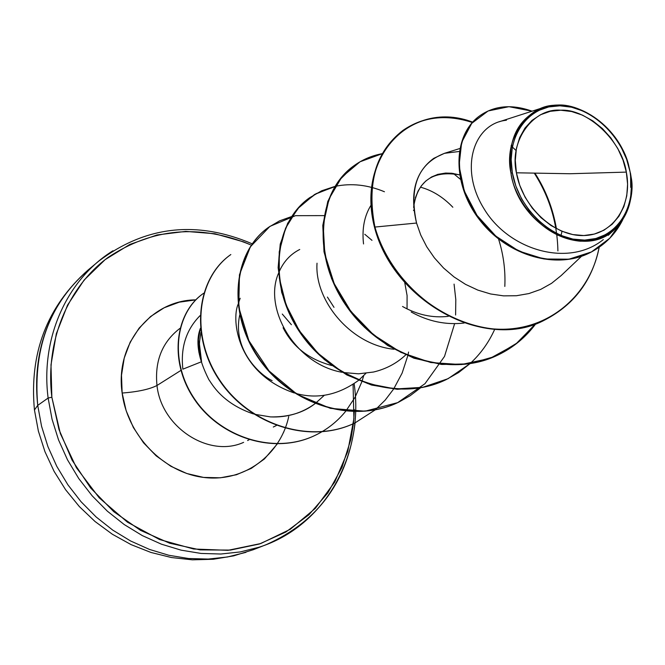 <?xml version="1.0" encoding="UTF-8"?>
<svg xmlns="http://www.w3.org/2000/svg" width="665" height="665" viewBox="0 0 665 665"><rect width="100%" height="100%" fill="white"/><g stroke="black" fill="none" stroke-linecap="round" stroke-linejoin="round"><path stroke-width="1" d="M93.482 265.767C51.296 299.267 32.71 345.808 37.722 405.384L34.447 409.973L37.722 405.384C33.341 363.705 42.211 327.097 64.33 295.568M626.33 172.11L570.005 173.74L516.414 172.8C508.949 140.165 533.87 107.697 560.745 110.224C586.912 108.495 621.966 140.656 626.33 172.11C632.839 205.044 613.388 235.003 583.812 235.543C554.327 236.582 522.225 206.931 516.414 172.8L570.005 173.74L626.33 172.11L623.014 160.09L617.793 148.553L610.844 137.921L602.424 128.586L592.839 120.889L582.449 115.128L571.609 111.529L560.745 110.224L550.254 111.304L540.537 114.737L531.983 120.407L524.918 128.137L519.656 137.622L516.397 148.519L515.3 160.398L516.414 172.8L519.714 185.211L525.067 197.148L532.266 208.128L541.011 217.696L550.961 225.485L561.701 231.179L572.789 234.57L583.812 235.543L594.311 234.072L603.895 230.24L612.207 224.221L618.932 216.258L623.845 206.674L626.763 195.843L627.594 184.18L626.33 172.11M628.375 164.031C619.755 130.722 582.058 101.795 555.516 105.253C526.589 105.012 503.438 140.398 510.986 173.149L512.349 172.825C505.666 136.192 528.534 105.053 559.93 105.802C591.243 106.018 623.612 136.832 630.146 172.085L628.375 164.031L630.146 172.085C637.128 207.33 616.355 239.475 584.651 240.098C553.047 241.262 518.567 209.45 512.349 172.825L510.986 173.149C507.004 139.592 517.944 117.672 543.795 107.397C575.491 96.45 617.536 125.045 628.375 164.031M48.121 398.044C40.307 337.629 67.348 279.026 112.992 250.755C67.348 279.026 40.307 337.629 48.121 398.044L51.853 397.229C45.07 341.236 67.797 287.006 108.096 257.413C152.285 228.045 199.749 223.831 250.472 244.762L243.415 241.827L214.903 233.748L185.759 231.387L157.023 234.961L129.791 244.454L105.128 259.658L84.073 280.106L67.547 305.102L56.326 333.73L50.989 364.861L51.853 397.229L48.121 398.044L52.045 419.199L58.537 439.914L67.498 459.823L78.769 478.559L92.152 495.799L107.406 511.219L124.239 524.569L142.352 535.616L161.404 544.178L181.071 550.146L200.996 553.43L220.838 554.02L240.265 551.933L258.959 547.245L240.265 551.933L220.838 554.02L200.996 553.43L181.071 550.146L161.404 544.178L142.352 535.616L124.239 524.569L107.406 511.219L92.152 495.799L78.769 478.559L67.498 459.823L58.537 439.914L52.045 419.199L48.121 398.044L37.722 405.384L48.121 398.044M288.735 416.548C280.364 455.35 243.814 482.507 203.773 477.445C163.756 472.699 127.489 435.492 122.144 393.057C137.979 391.801 149.592 389.274 156.982 385.484C161.354 427.454 208.993 458.202 243.623 442.358C208.993 458.202 161.354 427.454 156.982 385.484L179.459 371.328M200.065 315.642C186.175 329.682 180.448 347.521 182.875 369.175L200.955 361.959L182.875 369.175C180.456 347.604 186.142 329.798 199.932 315.767M180.872 370.438L156.982 385.484C154.571 360.995 162.235 341.951 179.966 328.36C162.235 341.951 154.571 360.995 156.982 385.484C149.592 389.274 137.979 391.801 122.144 393.057C114.837 344.121 151.105 300.081 195.809 299.865L179.292 302.168L164.172 307.77L150.589 316.523L139.11 328.119L130.19 342.143L124.23 358.069L121.504 375.268L122.144 393.057L126.15 410.721L133.374 427.529L143.524 442.782L156.184 455.866L170.814 466.248L186.823 473.522L203.548 477.412L220.315 477.811L236.449 474.735L251.345 468.351L264.437 458.941L277.272 443.971M562.033 231.32L560.994 235.468M415.359 197.862L418.119 190.988L421.51 185.626L425.816 180.996L431.61 176.94L437.952 174.338L445.617 173.058L451.843 173.257L459.532 174.87C432.691 170.174 417.387 180.996 413.597 207.339M296.499 346.249L288.943 337.413L283.091 327.754C292.8 346.931 309.1 359.549 332.001 365.592M272.126 380.638C259.94 375.043 232.093 349.441 239.749 314.952M198.86 352.217L198.436 339.383L200.423 328.244C195.319 341.278 198.137 358.435 208.885 379.698C211.611 383.165 221.445 403.248 253.531 413.963M254.579 414.27L270.472 416.905C288.435 417.204 303.282 412.807 314.994 403.697C301.86 413.239 287.014 417.637 270.472 416.905M315.276 403.489L324.395 395.234L315.285 403.489M240.181 298.244L238.294 303.523M238.045 304.404C231.304 320.173 237.056 373.497 294.321 392.998M295.443 393.314C317.064 399.441 338.061 395.16 358.418 380.463M358.709 380.222L365.908 373.331M299.732 249.483C290.206 254.296 283.215 262.018 278.768 272.658M278.46 273.44C263.149 308.377 295.052 364.221 342.184 372.309M343.265 372.516L358.518 373.821L373.481 372.034C385.941 369.075 396.664 363.389 405.65 354.969M452.848 207.247C443.073 197.056 432.258 190.356 420.396 187.156M371.253 204.837C364.387 215.618 361.818 228.66 363.539 243.955M411.194 312.001C428.26 321.453 445.924 325.135 464.17 323.032M459.232 151.479L444.444 153.324L433.746 158.353C415.259 171.903 409.524 193.465 416.548 223.049L420.754 235.061L426.739 246.773L434.403 257.862L443.563 268.012L454.02 276.923L465.533 284.362L477.827 290.098L490.612 293.972L503.588 295.867L516.456 295.734L528.916 293.564L540.695 289.4L551.526 283.348L561.185 275.551L581.576 256.233M506.422 120.24C473.862 123.474 458.617 168.328 484.153 208.968C508.667 249.857 568.035 268.003 603.305 239.6M631.368 178.494L631.152 177.339C633.446 198.519 628.226 215.593 615.474 228.544C585.242 261.146 518.642 226.931 510.986 173.149C512.831 193.457 537.154 236.973 579.963 241.179C622.598 242.077 635.964 198.76 631.152 177.339L630.445 172.967M545.616 319.541C574.643 304.179 592.49 280.09 599.165 247.28C590.179 295.194 548.085 332.143 495.882 329.075C443.854 326.449 390.288 281.519 374.935 227.056L374.511 227.33C355.692 154.197 412.998 99.65 472.308 122.476C446.298 113.989 423.098 116.699 402.699 130.598C375.509 151.786 366.116 184.03 374.511 227.33L374.935 227.056C394.436 302.833 487.412 351.602 545.616 319.541L545.117 319.774C486.938 351.835 393.996 303.082 374.511 227.33C394.021 303.207 487.204 351.935 545.367 319.657M591.576 251.869C605.499 244.354 615.915 233.581 622.839 219.55L609.788 238.228L591.426 251.944L568.941 259.192L544.053 258.993L518.899 251.096L495.799 236.075L476.98 215.344L464.311 191.038L459.058 165.776L461.66 142.343L471.734 123.349L488.102 110.972L508.958 106.683L532.058 111.18C512.441 104.181 495.4 105.452 480.945 114.987C452.89 133.873 451.934 183.848 480.346 219.907C508.451 256.324 558.342 269.807 591.576 251.869L591.044 252.151C557.819 270.081 507.944 256.607 479.847 220.198C451.46 184.155 452.416 134.197 480.471 115.319L480.712 115.153C452.449 133.914 451.369 184.039 479.839 220.19C508.01 256.707 558.085 270.131 591.31 252.01M630.711 187.38L630.595 174.671M416.548 223.049L374.935 227.056C366.54 183.739 375.933 151.479 403.123 130.29C423.489 116.408 446.656 113.69 472.624 122.127C413.339 99.401 356.124 153.947 374.935 227.056L416.548 223.049C408.867 186.632 418.285 163.349 444.81 153.208M201.038 333.381C198.685 342.292 198.868 351.735 201.57 361.71L199.325 343.107L200.921 332.583M354.362 409.623L354.304 411.544M354.295 411.726L353.423 423.638L350.896 439.299L342.001 467.387L327.903 492.856L309.001 514.693L285.9 532L259.4 544.003L230.447 550.088L200.173 549.889L169.791 543.263L140.573 530.387L113.79 511.701L90.615 487.952L72.069 460.13L58.969 429.449L51.853 397.229L60.357 433.58L76.433 467.753L99.218 497.827L127.447 522.175L159.509 539.506L193.631 549.007L227.962 550.321L260.73 543.554L290.306 529.274L315.335 508.368L334.736 482.017L347.745 451.585L353.905 418.551L353.065 384.428M283.406 432.74L285.21 428.376M354.121 383.713C364.553 454.428 325.243 526.339 258.959 547.245M37.722 405.384L41.562 426.257L47.947 446.689L56.774 466.323L67.888 484.793L81.097 501.784L96.142 516.979L112.767 530.13L130.648 541.002L149.484 549.431L168.918 555.292L188.619 558.517L208.245 559.065L227.463 556.987L245.967 552.341L227.463 556.987L208.245 559.065L188.619 558.517L168.918 555.292L149.484 549.431L130.648 541.002L112.767 530.13L96.142 516.979L81.097 501.784L67.888 484.793L56.774 466.323L47.947 446.689L41.562 426.257L37.722 405.384M407.055 308.917L407.088 295.551L404.686 282.293M402.541 306.49C417.429 314.869 432.682 318.153 448.301 316.341M511.144 145.851L516.048 150.523M534.452 173.415C549.49 197.023 557.312 222.866 557.91 250.946M535.491 323.813L517.229 342.891L494.702 356.523L469.041 363.871L441.618 364.462L413.971 358.227L387.695 345.526L364.345 327.18L345.276 304.395L331.594 278.693L323.996 251.786L322.783 225.452L327.812 201.37L338.543 181.03L353.896 165.785C317.471 191.312 311.403 255.892 346.365 305.983C380.837 356.34 448.792 378.984 497.578 355.21C512.748 347.903 525.392 337.438 535.491 323.813M309.441 197.846L309.267 197.979C273.623 222.983 267.189 285.194 300.439 333.148C333.215 381.361 398.551 402.799 445.783 379.798L422.491 387.471L397.254 389.299L371.577 385.052L346.831 374.944L324.362 359.582L305.385 339.873L290.929 317.039L281.711 292.467L278.128 267.671L280.231 244.13L287.704 223.207L299.94 206.075L316.066 193.665L335.052 186.566M420.529 387.845L410.114 395.742L398.692 402.159C352.924 424.428 289.998 404.071 258.743 357.812C227.023 311.802 233.756 251.786 268.61 227.297L268.286 227.53C233.432 252.018 226.699 312.018 258.402 358.011C289.649 404.254 352.558 424.603 398.318 402.342L398.51 402.25C352.733 424.644 289.682 404.32 258.394 357.994C226.649 311.927 233.473 251.827 268.452 227.413M354.827 422.99C310.447 444.686 249.666 425.342 219.782 380.846C189.442 336.581 196.483 278.552 230.68 254.653L230.531 254.762C196.449 278.726 189.492 336.665 219.791 380.854C249.633 425.284 310.289 444.644 354.653 423.073L354.827 422.99M315.418 435.218C274.396 455.4 220.073 437.686 194.38 399.274C168.228 361.004 175.252 312.417 203.615 293.298L203.473 293.398C175.211 312.575 168.27 361.095 194.388 399.299C220.057 437.637 274.254 455.367 315.252 435.292L315.576 435.143C274.579 455.209 220.364 437.487 194.687 399.141C168.561 360.937 175.477 312.409 203.731 293.215L203.473 293.398M535.89 323.664C525.799 337.263 513.172 347.704 498.027 354.994C449.224 378.776 381.253 356.124 346.764 305.75C311.794 255.634 317.853 191.038 354.287 165.51C362.699 159.492 372.034 155.544 382.3 153.665L360.048 161.778L341.785 177.139L329.084 198.735L323.182 225.036L324.828 254.072L334.187 283.598L350.779 311.253L373.531 334.803L400.854 352.359L430.804 362.541L461.252 364.57L490.122 358.344L515.525 344.362L535.89 323.664M469.889 363.738L458.634 372.541L446.198 379.607C398.958 402.608 333.597 381.161 300.804 332.932C267.538 284.961 273.972 222.733 309.624 197.721L321.677 190.78L334.919 186.416L314.578 194.463L297.696 208.677L285.568 228.211L279.225 251.835L279.317 277.987L286.075 304.878L299.225 330.588L318.045 353.306L341.369 371.386L367.712 383.555L395.417 388.975L422.74 387.313L448.052 378.701L469.889 363.738M268.61 227.297L279.591 220.847L291.594 216.557M408.593 352.051L407.844 355.501M407.761 355.858L402.142 373.057L393.747 388.85M393.605 389.067L385.193 400.106L375.343 409.773M375.176 409.914L355.002 422.907C310.63 444.486 249.957 425.118 220.098 380.671C189.791 336.465 196.749 278.51 230.83 254.537L230.531 254.762M363.713 375.642L361.943 381.51M361.835 381.818L355.085 397.246L345.875 411.045M345.717 411.244C337.354 421.485 327.305 429.449 315.576 435.143M394.037 349.258C350.837 344.977 314.379 300.597 317.022 263.199M327.413 297.072L334.005 307.346M282.276 314.046L291.395 324.711M371.984 240.348L364.769 234.263M324.038 215.61L295.476 215.676L269.907 226.383L250.381 246.782L239.442 274.795L238.768 307.346L248.901 340.704L269.051 370.929L297.213 394.412L330.397 408.36L365.085 411.194L397.678 402.633L424.985 383.697L444.503 356.44L454.636 323.656M455.608 315.01L455.799 299.566L454.07 284.113M413.963 210.714L413.439 210.24M384.445 191.753C367.737 184.795 351.32 183 335.177 186.358M470.08 363.572C480.537 353.963 488.75 342.533 494.727 329.266M504.818 286.432C505.558 270.381 503.471 254.579 498.559 239.034M460.355 179.259L453.339 173.449M557.37 235.285L557.179 233.748M556.43 228.702C552.972 208.719 545.865 190.29 535.101 173.432M512.432 146.333L511.26 145.269M276.374 425.509L273.307 427.021M630.146 172.085L631.509 185.011L630.62 197.505L627.511 209.109L622.265 219.384L615.067 227.92L606.172 234.388L595.907 238.502L584.651 240.098L572.839 239.068L560.936 235.443L549.415 229.342L538.741 220.996L529.357 210.73L521.626 198.951L515.882 186.142L512.349 172.825L511.161 159.525L512.349 146.782L515.849 135.103L521.51 124.937L529.091 116.674L538.268 110.598L548.683 106.94L559.93 105.802L571.567 107.206L583.172 111.08L594.302 117.256L604.552 125.494L613.562 135.485L621.002 146.865L626.596 159.218L630.146 172.085M355.11 422.857C347.895 480.828 318.319 521.402 266.391 544.577L253.323 549.697L233.656 555.865L213.207 559.265L192.351 559.83L171.47 557.544L150.938 552.449L131.121 544.635L112.377 534.253L95.012 521.485L79.335 506.564L65.619 489.756L54.089 471.344L44.954 451.676L38.37 431.078L34.439 409.923C29.177 353.115 47.024 306.515 87.98 270.106L98.769 261.121C145.519 225.892 196.657 220.123 252.201 243.806M247.613 440.529L249.084 439.773M459.731 148.553L444.444 153.324M437.952 174.338L437.179 174.562M499.199 121.778L543.795 107.397M608.276 235.327L614.834 229.151M480.471 115.319L480.945 114.987M403.123 130.29L402.699 130.598M498.027 354.994L497.578 355.21M446.198 379.607L445.783 379.798"/></g></svg>
